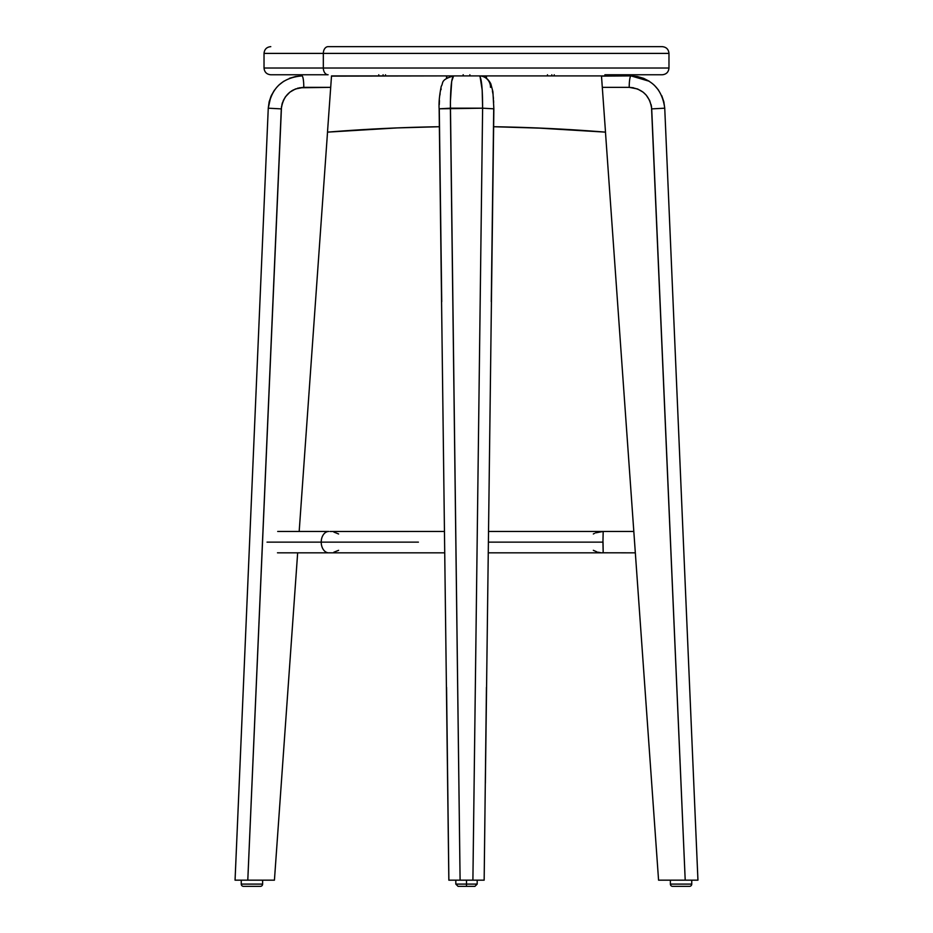 <?xml version="1.0" encoding="UTF-8"?>
<svg xmlns="http://www.w3.org/2000/svg" width="933" height="933" viewBox="0 0 933 933"><rect width="100%" height="100%" fill="white"/><g stroke="black" fill="none" stroke-linecap="round" stroke-linejoin="round"><path stroke-width="1.4" d="M544.336 128.276L493.639 126.725A1720.65 1720.65 0 0 1 605.505 132.136L601.482 75.9L486.466 75.9L601.482 75.9L605.505 132.136L536.055 127.926M556.943 128.894L605.47 132.136L658.57 880.169L605.47 132.136A1720.65 1720.65 0 0 0 558.039 128.952L556.943 128.894A1720.65 1720.65 0 0 0 552.278 128.649L550.855 128.579A1720.65 1720.65 0 0 0 545.7 128.334L544.779 128.299M389.306 128.253L380.711 128.649A1720.65 1720.65 0 0 0 376.057 128.894L374.961 128.952A1720.65 1720.65 0 0 0 327.53 132.136L299.178 531.46M331.518 75.9L327.495 132.136A1720.65 1720.65 0 0 1 439.361 126.725L396.945 127.926L327.495 132.136L331.518 75.9L446.534 75.9L331.507 76.121M388.886 128.264L388.21 128.299A1720.65 1720.65 0 0 0 387.3 128.334L382.133 128.579L387.3 128.334M374.961 128.952L376.057 128.894M380.711 128.649L382.133 128.579M550.843 128.579L552.231 128.649M486.466 78.232L486.466 75.9L486.466 78.232M446.534 75.9L446.534 78.232L446.534 75.9M558.097 128.952L553.666 128.719M374.821 128.964L377.282 128.824M446.814 75.9L446.814 78.034L446.814 75.9L486.186 75.9L486.186 78.034L486.186 75.9L446.814 75.9M446.557 687.341L448.878 880.169L472.903 880.169L482.618 108.193L450.382 108.193C450.417 88.437 451.49 77.672 453.613 75.9L479.387 75.9L453.613 75.9L451.7 81.276L450.394 101.814L460.097 880.169L484.157 880.169L486.443 687.341M492.391 90.909L492.881 93.557M493.277 96.787L493.429 98.606M493.557 100.531L493.65 102.525M493.72 108.893L491.271 301.709M441.729 301.709L439.28 108.893M439.291 104.624L439.443 100.542M439.898 95.131L440.108 93.568M440.889 89.86L441.192 88.973M480.063 76.506L479.387 75.9C481.51 77.637 482.583 88.402 482.618 108.193L482.186 90.081L480.063 76.506M448.936 880.169L460.097 880.169L450.382 108.193L439.14 108.811L482.618 108.193L472.903 880.169L484.064 880.169M485.358 783.125L493.86 108.823L482.618 108.193L493.86 108.811L492.904 91.667L490.805 83.76C487.982 78.5 484.169 75.876 479.387 75.9A11.254 11.103 -90 0 1 490.49 87.352M609.669 68.027C657.298 68.027 713.687 68.027 609.669 68.027L323.331 68.027L323.331 53.403L323.331 68.027L264.027 68.027C264.424 72.121 266.675 74.372 270.78 74.768L328.101 74.768A6.753 4.77 -90 0 1 323.331 68.027L264.027 68.027L264.027 53.403L323.331 53.403A6.753 4.77 -90 0 1 328.101 46.65L662.22 46.65C666.325 47.047 668.576 49.297 668.973 53.403L264.027 53.403C264.424 49.297 266.675 47.047 270.78 46.65M270.78 74.768L328.101 74.768A6.753 4.77 90 0 1 323.331 68.027L668.973 68.027L668.973 53.403M604.899 74.768C650.942 74.768 705.441 74.768 604.899 74.768L662.22 74.768C666.325 74.372 668.576 72.121 668.973 68.027M604.899 46.65C650.942 46.65 705.441 46.65 604.899 46.65L328.101 46.65A6.753 4.77 90 0 0 323.331 53.403L609.669 53.403C713.687 53.403 657.298 53.403 609.669 53.403M383.09 74.768L383.09 75.9L383.09 74.768M551.811 75.9L551.811 74.768L551.811 75.9M463.258 75.9L463.258 74.768L463.258 75.9M466.5 884.099L455.817 884.099L466.5 884.099L466.5 880.169L466.5 884.099L477.183 884.099L466.5 884.099L466.5 886.35C456.482 886.35 456.482 886.35 466.5 886.35L466.5 884.099M474.932 886.35L477.183 884.099L477.183 880.169L477.183 884.099L474.932 886.35L458.068 886.35L455.817 884.099L458.068 886.35M466.5 886.35C476.518 886.35 476.518 886.35 466.5 886.35M262.616 884.099A2.251 2.251 0 0 1 260.377 886.35L243.501 886.35A2.251 2.251 0 0 1 241.25 884.099L241.25 880.169L241.25 884.099L262.616 884.099L262.616 880.169L262.616 884.099L241.25 884.099A2.251 2.251 0 0 0 243.501 886.35L260.377 886.35A2.251 2.251 0 0 0 262.616 884.099M691.75 884.099L670.384 884.099A2.251 2.251 0 0 0 672.623 886.35L689.499 886.35A2.251 2.251 0 0 0 691.75 884.099L691.75 880.169L691.75 884.099A2.251 2.251 0 0 1 689.499 886.35L672.623 886.35A2.251 2.251 0 0 1 670.384 884.099L691.75 884.099M670.384 880.169L670.384 884.099L670.384 880.169M330.06 552.791L328.778 552.837A10.683 7.557 -90 0 1 321.22 542.143L267.025 542.143L321.22 542.143A10.683 7.557 -90 0 1 328.778 531.46A10.683 7.557 90 0 0 321.22 542.143L418.404 542.143M277.707 552.837L328.778 552.837A10.683 7.557 90 0 1 321.22 542.143L417.611 542.143M593.341 533.979L594.473 533.373M595.651 532.86L603.185 531.46L602.94 542.143L603.185 531.46L601.89 531.495M603.033 542.143L603.185 552.837L602.94 542.143L488.367 542.143L603.033 542.143M333.874 532.078L338.621 533.979M444.493 531.46L330.06 531.495M600.607 552.674L598.076 552.208M596.852 551.858L593.33 550.307M601.89 552.791L635.338 552.837M338.609 550.318L333.851 552.219M651.071 104.519L651.502 106.724L649.695 100.542L646.219 95.131L643.117 92.169L637.577 88.973L629.215 87.352L602.298 87.352L629.215 87.352A11.254 1.808 -90 0 1 631.023 75.9L637.449 76.518L643.595 78.325L649.31 81.276L643.572 78.314M601.493 76.121L631.023 75.9L649.275 81.264M651.747 109.919L685.207 880.169L658.57 880.169L685.207 880.169L651.502 106.735M692.146 880.169L685.207 880.169L697.942 880.169L694.105 880.169L697.942 880.169L664.739 108.193L697.942 880.169M661.754 95.702L663.853 101.814L664.739 108.193C662.068 88.437 650.826 77.672 631.023 75.9L601.482 75.9M654.336 85.253L658.558 90.128M637.402 76.506L631.023 75.9A11.254 1.808 90 0 0 629.215 87.352C642.382 88.518 649.881 95.691 651.7 108.893L664.739 108.193L651.7 108.893M684.717 868.88L677.451 702.351M676.005 669.008L669.171 512.007M633.414 87.76L629.215 87.352M689.942 880.169L694.094 880.169M484.122 880.169L481.3 880.169M268.307 542.143L267.444 542.143L268.307 542.143M299.516 87.772L330.702 87.352L303.785 87.352L295.446 88.962L289.906 92.145L285.463 96.787L283.305 100.531L281.498 106.724L247.793 880.169L274.43 880.169L297.662 552.837M278.256 552.837L278.979 552.837M278.979 531.46L278.244 531.46M236.072 880.169L237.274 880.169L235.058 880.169L236.072 880.169L235.058 880.169L268.261 108.193L235.058 880.169L247.793 880.169L256.202 687.341M281.894 104.624L282.501 102.56M291.621 90.933L293.487 89.86M297.615 88.227L298.245 88.052M240.866 880.169L274.43 880.169M269.147 101.814L268.261 108.193L269.159 101.755L271.258 95.679L269.147 101.814M274.442 90.128L271.246 95.702L274.442 90.128M278.664 85.253L283.737 81.253M295.551 76.518L289.405 78.325L295.551 76.518M295.598 76.506L301.977 75.9C282.209 77.637 270.978 88.402 268.261 108.193L281.299 108.893L268.261 108.193L270.722 96.927M247.793 880.099L281.299 108.893C283.154 95.667 290.641 88.483 303.785 87.352A11.254 1.808 -90 0 0 301.977 75.9A11.254 1.808 90 0 1 303.785 87.352M271.246 95.691L274.465 90.104M263.817 512.229L256.995 669.276M255.549 702.327L248.318 868.098M278.547 552.826L277.474 552.803L278.547 552.826M453.613 75.9C439.863 79.911 443.7 83.025 441.262 86.244C439.42 95.294 438.72 102.817 439.14 108.823L448.843 880.169M385.516 75.9L385.516 74.768M378.763 75.9L378.763 74.768M547.484 75.9L547.484 74.768M554.237 75.9L554.237 74.768M463.13 75.9L463.13 74.768M469.87 75.9L469.87 74.768M455.817 880.169L455.817 884.099M488.507 531.46L633.822 531.46M328.778 531.46L277.707 531.46M603.185 552.837L488.239 552.837M328.778 552.837L444.761 552.837"/></g></svg>
